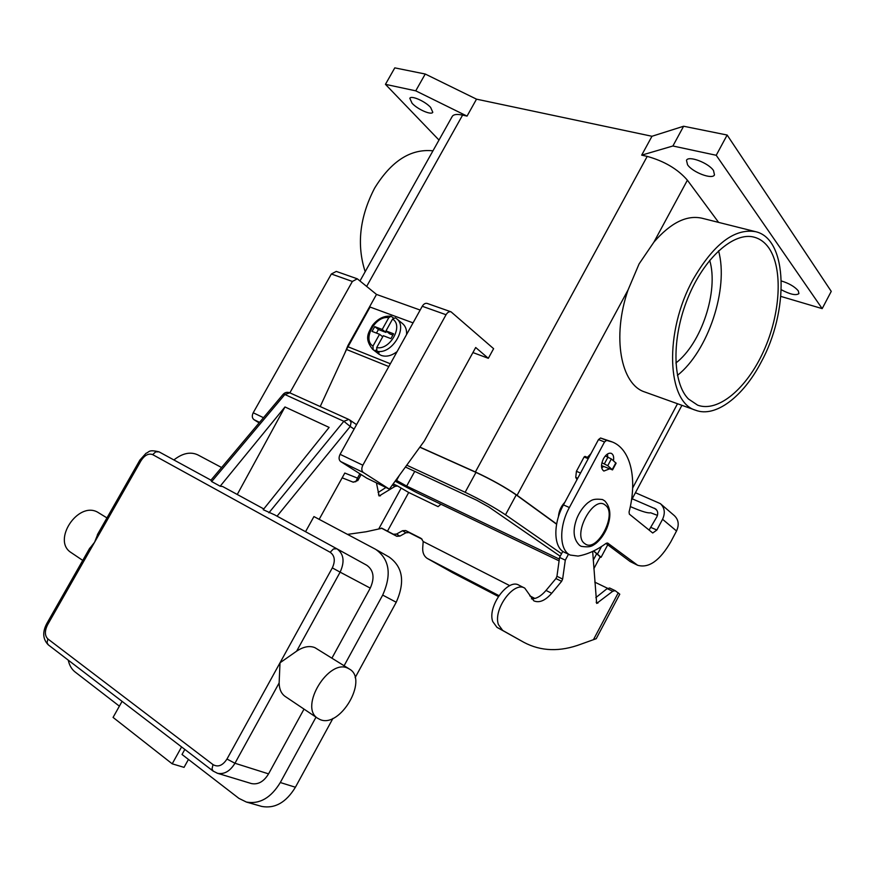 <?xml version="1.0" encoding="UTF-8"?>
<svg xmlns="http://www.w3.org/2000/svg" width="875" height="875" viewBox="0 0 875 875"><rect width="100%" height="100%" fill="white"/><g stroke="black" fill="none" stroke-linecap="round" stroke-linejoin="round"><path stroke-width="1.31" d="M357.798 480.572L357.481 478.122L355.83 481.677L352.942 482.059M361.123 474.567L357.842 480.506L353.259 482.202M331.92 658.142L370.256 588.12L340.123 572.141C344.892 561.63 343.798 553.842 336.864 548.778L274.564 514.817L263.2 509.688L329.12 427.405L284.977 406.962L237.267 494.484M97.989 533.706L94.588 542.237L89.239 549.062M285.523 696.675L284.922 696.27C281.192 693.481 279.267 689.041 279.136 682.948L280.011 662.802L296.636 651.164C303.483 646.636 309.586 645.477 314.945 647.675L349.18 668.894M320.097 719.567L317.548 718.2C298.977 706.825 329.055 657.989 348.064 668.325L349.738 669.244C368.462 680.028 340.058 728.525 320.097 719.567M71.63 552.923L71.017 552.508C51.877 540.542 77.886 501.167 97.519 512.116L106.958 517.902M251.005 783.431L251.464 783.573C258.136 784.853 263.834 781.616 268.559 773.872L304.019 709.111M181.584 746.933L172.211 763.82L113.072 717.412L122.073 701.356M188.442 759.434L184.045 767.364L172.211 763.82M184.833 749.416L182.022 754.48L238.919 798.372L246.4 802.058C259.623 804.409 270.933 797.902 280.306 782.523L316.006 717.161M119.383 706.158L75.042 671.945C71.652 669.255 69.377 665.317 68.239 660.122M173.884 459.944C182.525 453.173 190.487 451.489 197.794 454.869L221.594 467.512M305.539 531.705L313.939 516.567L375.692 549.358C389.528 559.256 391.869 574.492 382.692 595.088L344.105 665.733M370.256 588.12C374.85 577.894 373.702 570.27 366.8 565.272L336.864 548.778L333.397 548.975L330.181 552.278C334.797 555.669 335.508 560.875 332.314 567.886L226.975 759.041C222.688 765.603 218.039 767.462 213.008 764.608L47.852 638.925L47.075 642.841L48.377 644.908M210.897 480.244L211.673 481.567L220.172 486.205L222.622 486.5L263.791 508.944M359.877 473.769L357.481 478.122L344.805 473.047L319.167 519.334M355.141 677.655L396.233 602.252C405.245 581.93 402.861 566.847 389.069 557.003L376.578 549.872M260.903 806.192L261.822 806.455C274.991 808.806 286.18 802.397 295.411 787.237L332.938 718.397M220.172 486.205L284.977 406.962M378.558 353.894L381.128 355.381C386.148 357.131 391.475 355.863 397.108 351.597M406.591 334.512C406.853 329.667 405.464 325.981 402.413 323.477L396.681 318.795M376.906 351.203C391.923 355.097 408.713 326.823 396.353 318.533L395.314 317.811L392.558 319.091L385.984 330.903L393.586 333.802L390.895 338.636L383.305 335.716L376.709 347.572L376.906 351.203L379.083 352.877L373.155 349.716L372.958 346.084L379.542 334.272L372.061 331.395L374.73 326.627L382.211 329.47L388.773 317.691L391.048 316.225L393.498 318.008M675.872 362.994C701.302 343.689 718.889 291.069 709.691 260.323M768.775 247.844C783.366 268.691 780.478 314.081 763.645 351.105C746.944 388.248 718.255 412.748 697.681 405.18L688.428 398.978C672.427 382.856 671.431 338.373 687.805 298.167C704.025 257.873 733.884 231.394 754.283 237.202C760.036 238.766 764.87 242.32 768.775 247.844M677.425 375.375C707.995 351.345 729.05 288.641 718.55 250.797M365.181 271.688C356.519 244.912 359.658 217.066 374.609 188.158C391.3 160.989 410.747 148.542 432.961 150.817M761.053 362.316C743.17 396.725 715.411 417.998 695.548 410.211C666.991 402.325 663.819 332.095 693.12 279.409C713.694 243.983 734.552 228.08 755.683 231.7C788.2 238.995 789.031 311.73 761.053 362.316M645.323 392.175L644.634 391.934C620.878 384.431 611.778 337.006 628.042 289.975L639.078 263.922L653.942 242.069C670.731 222.742 686.755 214.791 702.013 218.225L755.3 231.602M564.834 502.305C560.952 506.384 558.819 511.219 558.436 516.786M713.519 170.57L714.481 174.902C712.359 179.845 692.606 172.375 687.553 164.773L686.481 160.289C688.472 155.302 708.619 162.914 713.519 170.57M781.386 280.973C789.053 283.347 794.686 286.628 798.284 290.828L798.919 293.595C796.064 295.717 790.202 294.438 781.309 289.767M430.631 107.417L432.797 112.284C431.419 115.423 417.703 109.452 412.092 103.283L409.817 98.306C411.141 95.134 425.097 101.227 430.631 107.417M603.564 466.452L601.705 467.994M613.484 460.786C614.064 456.914 613.342 454.442 611.308 453.359C608.606 452.616 605.992 454.398 603.466 458.675C600.753 464.734 600.895 468.858 603.859 471.056L609.514 468.891M413.055 322.875L370.081 307.048L346.511 349.486L320.206 406.547M348.436 345.778L347.922 345.57L376.502 294.427L420.164 310.056M657.442 515.364L650.65 512.783C648.244 513.384 642.195 511.623 632.505 507.511L630.317 506.57M649.075 530.097L656.852 516.841C658.295 513.669 657.923 511.055 655.725 508.988L632.198 498.805M660.691 503.923L674.297 515.583C678.595 519.684 679.339 524.814 676.528 530.994L670.961 541.548C659.947 560.58 648.845 568.487 637.634 565.261L607.655 543.047L606.331 543.222C596.805 550.178 587.377 554.455 578.058 556.073L570.205 555.056C559.388 550.364 558.742 526.739 569.373 507.533L604.527 441.962L606.583 440.387L612.434 442.028C631.05 449.433 637.459 479.675 629.059 512.05L629.366 514.15L652.728 532.995L656.862 530.031L662.561 519.28C665.427 512.98 664.694 507.773 660.352 503.628L635.436 492.713M570.205 555.056L564.397 552.311C553.547 547.608 552.836 524.027 563.445 504.897L598.5 439.567L600.556 438.003L611.669 441.722M637.634 565.261L630.197 561.575L605.981 543.484M607.513 453.994L607.698 456.936M438.998 140.055L385.448 84.339L394.789 67.867L425.239 74.025L476.514 99.159L651.973 136.27L683.616 126.241L727.147 135.034L831.25 291.375L822.183 308.623L780.872 296.417M727.147 135.034L716.22 155.28L822.183 308.623M683.616 126.241L672.897 145.994L716.22 155.28M651.973 136.27L641.681 155.148L672.897 145.994M425.239 74.025L415.745 90.836L467.042 116.102L476.514 99.159M385.448 84.339L415.745 90.836M641.681 155.148L647.216 156.384C664.388 161.175 677.775 169.105 687.389 180.184L718.605 222.392M452.178 116.539L452.277 116.364C453.622 114.352 457.056 113.936 462.591 115.106L467.042 116.102M419.891 447.092L475.398 471.975C491.553 479.522 505.444 487.287 517.081 495.305L556.631 524.016M593.677 550.922L601.103 557.277L599.889 557.375M419.814 447.202L475.978 472.391C491.575 479.675 504.995 487.189 516.239 494.922L556.598 524.212M593.512 551.009L600.195 556.795L593.841 568.728M395.139 481.173L416.478 492.505L559.092 560.853M561.553 553.722L505.498 514.795C494.134 507.248 480.681 499.745 465.139 492.286L406.755 465.183M559.333 559.092L406.667 486.084L395.948 480.069M405.42 467.02L476.623 500.194L489.005 507.095L560.208 556.237M488.327 358.312L475.694 347.506L424.342 440.967L389.364 489.136L363.333 472.5C361.484 470.892 361.32 468.464 362.841 465.205L446.042 314.727C447.53 312.309 449.192 311.347 451.041 311.828L493.609 348.677L488.327 358.312L472.916 352.559M289.844 392.853L352.373 281.455L357.306 278.819L376.502 294.427M357.306 278.819L336.284 271.414L331.362 273.995L253.214 412.77C251.803 415.778 252.044 418.086 253.958 419.661L259.12 422.887M451.041 311.828L427.241 303.45C425.392 302.958 423.73 303.898 422.264 306.272L340.091 454.322C338.592 457.527 338.778 459.933 340.648 461.541L366.844 478.198L389.364 489.136M344.892 352.986L347.922 345.57M392.886 335.059L389.67 333.834L385.984 330.903M386.509 331.319L385.908 332.402L378.427 329.547L376.458 333.091M376.217 349.803L375.331 351.389M379.542 334.272L382.714 336.777M374.73 326.627L378.427 329.547M382.211 329.47L385.908 332.402M523.884 642.337L496.967 627.342L492.723 621.523C487.189 606.473 508.069 577.927 519.039 585.244L524.77 588.142C513.833 580.836 492.92 609.514 498.411 624.575L502.677 630.427L523.884 642.337C541.002 651.438 560.088 652.028 581.142 644.109L596.225 638.684M381.292 528.084L396.812 536.298L399.897 536.102L405.923 532.777L409.041 532.58L422.078 539.208M385.93 487.473L378.088 492.548M381.992 528.27L366.144 531.759L347.495 534.384M376.436 482.858L379.127 496.005L395.062 486.347L397.6 486.008L408.702 492.483L438.08 506.636L440.967 504.241M421.367 538.562L423.194 541.538L422.833 546.208C422.188 551.917 423.653 555.986 427.241 558.414L452.583 572.688L498.334 596.466M382.113 528.325L393.4 534.264L396.495 534.067L402.533 530.72L405.65 530.523L420.831 538.234M607.567 588.295L594.77 582.127M596.236 638.673L619.773 594.191L615.147 590.658L612.708 591.27L596.663 603.433L592.659 551.414M568.466 554.236L565.294 560.164L562.636 579.075L561.619 581.339L551.698 593.283C545.223 600.644 539.273 603.159 533.848 600.852L524.77 588.142M587.409 457.373L590.953 453.644M531.464 598.861C536.277 598.948 541.133 596.137 546.022 590.439L555.942 578.539L556.948 576.297L559.573 557.43L562.811 551.359M576.986 479.653L575.75 477.389L576.417 471.297L584.095 456.991L585.003 456.389L588.656 457.909L585.003 456.389M595.831 597.625L607.152 588.591L609.755 588.087M565.294 560.164L559.573 557.43M601.508 465.598L612.533 469.908L607.753 465.686L601.902 462.777M605.303 455.962L611.352 458.948L616.109 463.214L612.533 469.908M349.606 419.902L351.094 422.395L350.241 426.486L354.091 429.089M277.058 516.173L350.241 426.486L343.831 421.291L268.898 512.805M152.677 454.628L155.695 451.85L159.009 451.839C148.148 449.258 149.45 452.189 146.038 453.261L139.891 460.075L141.006 460.72C144.659 455.153 148.553 453.119 152.677 454.628L330.181 552.278M47.852 638.925C44.658 635.644 44.581 630.919 47.611 624.739L46.758 623.656M47.611 624.739L141.006 460.72M296.636 651.164L340.123 572.141L332.314 567.886M213.216 771.159L212.013 768.994L213.008 764.608M268.559 773.872L234.959 763.252L226.975 759.041M217.044 773.15L217.514 773.292C224.262 774.572 230.07 771.214 234.959 763.252L279.136 682.948M210.963 480.156L159.119 451.894M396.233 602.252L382.692 595.088M295.411 787.237L280.306 782.523M211.673 481.567L284.845 394.505L289.811 392.831L348.819 419.464L343.831 421.291L284.845 394.505L283.128 394.363M605.358 505.203C593.622 494.386 571.648 535.445 584.839 543.659C596.816 553.492 617.87 513.92 605.358 505.203M656.841 510.245L654.456 508.233M656.862 530.031L651.175 527.559M569.373 507.533L563.445 504.897M604.527 441.962L598.5 439.567M635.852 564.178L630.197 561.575M606.583 440.387L600.556 438.003M676.528 530.994L662.561 519.28M687.389 180.184L653.942 242.069M647.216 156.384L475.398 471.975M628.042 289.975L517.081 495.305M462.591 115.106L366.691 286.344M505.498 514.795L516.239 494.922M593.261 560.164L596.837 553.427M406.667 486.084L414.75 471.362M396.55 480.462L399.295 475.453M465.139 492.286L475.978 472.391M677.513 403.736L632.647 488.02M601.519 546.514L597.636 553.798M331.362 273.995L352.373 281.455M253.214 412.77L263.495 417.692M253.958 419.661L259.558 422.363M340.648 461.541L363.333 472.5M340.091 454.322L362.841 465.205M422.264 306.272L446.042 314.727M378.897 354.145L373.155 349.716M388.773 317.691C375.583 315.066 361.977 339.434 372.958 346.084M376.709 347.572C389.988 350.525 403.878 325.5 392.558 319.091M347.9 346.73L390.348 363.77M346.511 349.486L388.806 366.559M502.677 630.427L497.011 627.364M378.886 528.675L401.078 488.25M382.298 528.413L381.73 528.172M408.702 492.483L387.461 531.202M396.812 536.298L393.4 534.264M399.897 536.102L396.495 534.067M405.923 532.777L402.533 530.72M409.041 532.58L405.65 530.523M378.481 494.867L380.439 495.841M392.339 485.034L395.062 486.347M423.194 541.538L509.786 585.659M529.736 595.82L534.92 598.467M498.914 595.612L427.241 558.414M593.567 639.461L618.264 592.812M551.698 593.283L546.022 590.439M561.619 581.339L555.942 578.539M562.636 579.075L556.948 576.297M577.752 478.231L575.75 477.389M580.541 473.036L576.417 471.297M588.241 458.697L584.095 456.991M597.931 603.127L596.148 602.241M612.708 591.27L607.152 588.591M612.248 469.503L615.825 462.798M607.753 465.686L611.352 458.948M604.406 463.794L608.016 457.056M251.464 783.573L217.514 773.292L213.073 771.05L48.223 644.798C42.809 639.177 42.306 632.144 46.703 623.722L89.742 548.133M317.548 718.2L284.922 696.27M97.398 534.68L139.891 460.075M82.753 560.405L71.017 552.508M261.822 806.455L246.4 802.058M289.811 392.831C287.262 391.836 285.053 392.317 283.183 394.275L210.842 480.298M349.716 419.978L356.562 424.648M353.227 482.18L342.169 477.816M604.833 500.981C610.805 507.434 611.45 516.6 606.769 528.445C604.034 534.658 600.436 539.634 595.952 543.375C592.266 545.77 591.095 547.761 581.208 546.339L579.688 545.442C573.333 539.383 572.414 530.294 576.931 518.175C579.622 511.82 583.231 506.702 587.759 502.841C591.478 500.347 592.681 498.378 602.525 499.548L604.745 500.905M695.548 410.211L644.634 391.934M452.277 116.364L360.041 280.864M681.92 405.322L631.466 500.183M607.742 544.797L601.125 557.233M391.048 316.225C383.972 315.591 377.748 318.675 372.378 325.511C368.802 332.489 363.65 338.166 372.695 349.398M396.353 318.533L395.314 317.811M496.967 627.342L502.633 630.394M393.367 483.973L397.6 486.008M609.591 587.989L615.147 590.658"/></g></svg>
